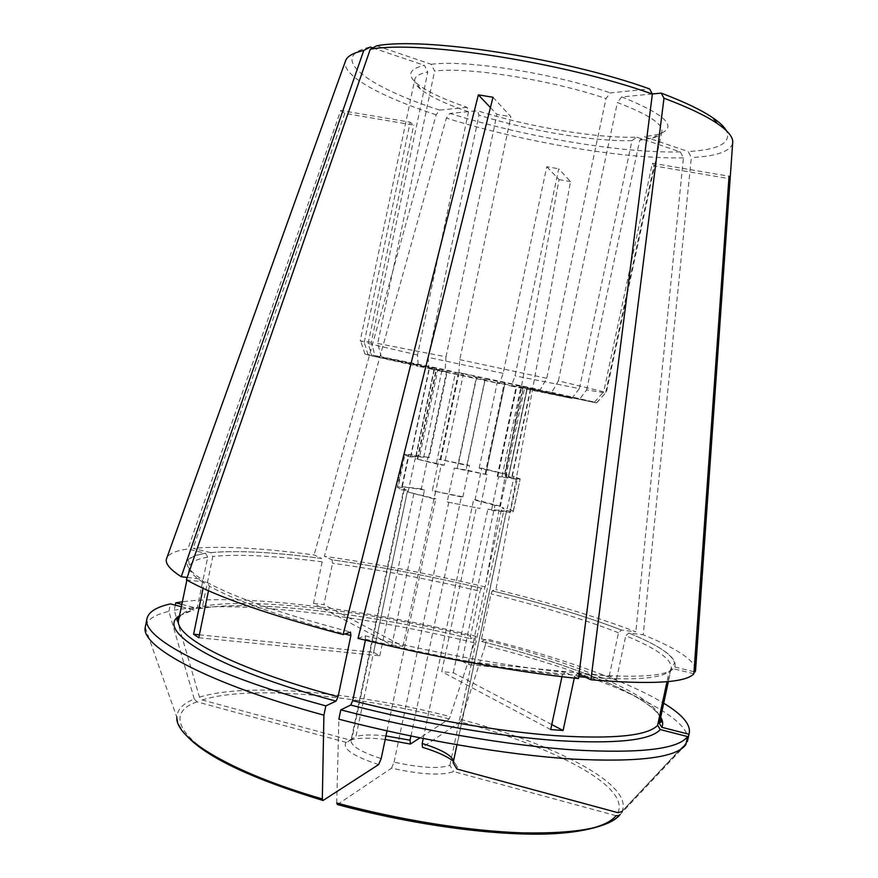 <?xml version="1.0" encoding="UTF-8"?>
<svg xmlns="http://www.w3.org/2000/svg" width="878" height="878" viewBox="0 0 878 878"><rect width="100%" height="100%" fill="white"/><g stroke="black" fill="none" stroke-linecap="round" stroke-linejoin="round"><path stroke-width="0.66" stroke-dasharray="4.39 3.29" d="M145.232 627.353L176.851 717.348C177.126 709.644 182.931 703.541 194.268 699.031L197.034 701.862L346.217 742.393L351.891 738.826L404.495 488.201L398.206 486.763L405.01 454.31L404.187 454.595L408.61 456.681L401.652 489.825L407.502 490.802L403.88 488.596L351.035 740.428C350.86 745.916 360.913 751.974 381.173 758.614M398.206 486.763L397.339 487.257L401.652 489.825M408.61 456.681L415.7 457.131L434.27 368.661L374.95 355.59L371.328 342.343L427.784 72.029C419.794 73.642 415.448 76.123 414.756 79.47L360.199 340.949L371.328 342.343M405.01 454.31L415.7 457.131M416.051 456.769L434.522 368.815L368.101 354.986L364.985 354.13L374.95 355.59M368.101 354.986L364.227 342.398L360.199 340.949M181.845 604.371L199.108 608.783L202.489 606.38L212.816 556.476L210.654 552.657C236.654 550.221 273.618 552.141 321.557 558.419L322.182 561.865L313.512 603.438L391.862 645.1L424.469 489.957L421.319 488.903L427.97 457.262L429.155 457.614L447.176 371.888L418.29 366.313L417.5 354.997L468.49 111.747L467.063 107.346C443.258 99.214 426.532 91.279 416.874 83.531C406.712 74.926 409.214 68.868 424.392 65.356L427.784 72.029M468.49 111.747C445.662 103.977 429.649 96.426 420.452 89.095C416.128 85.506 414.229 82.302 414.756 79.47M461.993 661.233L468.611 664.602L616.455 679.309L609.233 676.049L461.993 661.233L494.951 505.344L500.383 506.255L507.111 474.416L505.091 474.043L523.31 387.846L571.83 398.392L511.468 386.101L515.002 375.817L558.737 168.796L570.513 181.603L495.971 589.544L492.251 590.861L491.032 593.89L481.495 638.921L481.539 641.434L486.642 638.943C559.89 657.49 627.43 681.119 663.713 703.223M609.233 676.049L618.485 632.775L621.47 630.075L635.837 631.82C597.172 616.96 550.539 602.868 495.971 589.544M494.951 505.344L473.615 499.758L475.097 499.626L481.737 468.172L507.111 474.416M500.383 506.255L475.097 499.626M481.737 468.172L479.179 468.161L505.091 474.043M523.31 387.846L497.266 382.446L511.468 386.101M571.83 398.392L579.337 388.581L515.002 375.817M410.937 736.049L461.345 496.959L462.882 496.849L469.5 465.45L438.934 459.249L466.855 465.417L484.886 379.867L499.582 383.631L503.149 373.369L546.774 166.721L558.737 168.796M503.149 373.369L428.146 357.357L478.96 115.15L477.522 110.771L449.865 113.427L446.375 118.08L324.399 556.334L331.895 559.813C380.426 566.65 430.22 576.122 481.276 588.205L480.036 591.234C429.627 579.282 380.47 569.954 332.564 563.248L331.917 559.824C380.437 566.661 430.22 576.122 481.265 588.205L485.106 586.921C430.253 573.938 376.684 563.742 324.399 556.334M579.337 388.581L631.995 140.623C594.34 141.83 528.282 130.657 478.96 115.15M410.498 456.977L429.298 367.41M410.794 457.076L429.605 367.465M504.587 473.911L522.816 387.747M631.995 140.623L636.748 137.166C597.468 138.57 528.786 126.981 477.522 110.771M434.072 498.967L408.083 492.031L435.828 498.836L434.072 498.967L441.184 465.131L444.213 465.175L463.321 374.346L445.19 369.704L381.326 356.797L463.321 374.346M408.083 492.031L415.096 458.634L441.184 465.131M444.213 465.175L415.096 458.634M579.008 674.26L577.625 673.624L574.651 676.345L578.701 676.708M693.872 673.777L673.349 668.718L669.223 671.264L666.984 681.69M491.46 510.37L510.228 512.335L503.72 510.853L487.872 509.174L491.46 510.37L498.572 476.754L517.219 479.311L510.228 512.335M498.572 476.754L505.816 476.765L517.219 479.311M551.746 392.367L594.516 402.113L516.407 385.53L551.746 392.367L558.364 380.865L603.724 391.786L652.354 163.231L729.047 176.226M594.516 402.113L603.724 391.786M616.005 815.684L453.652 771.575C441.568 775.779 420.869 774.637 391.544 768.129L337.558 804.467C435.499 831.642 547.499 840.959 591.366 828.415M685.85 744.643L620.087 814.564M336.735 803.008L338.853 719.192M391.544 768.129L394.057 762.126C420.222 767.877 438.835 768.952 449.876 765.364L453.652 771.575M502.029 476.37L520.983 386.715M505.816 476.765L524.682 387.571M181.362 606.709L193.939 609.936L197.32 607.499L207.724 557.179L205.562 553.349L187.881 548.98C176.368 550.605 169.399 553.48 166.963 557.574M346.217 742.393L345.548 743.238C343.331 749.472 354.35 756.584 378.616 764.584M194.268 699.031L168.872 611.351C154.945 614.622 147.109 619.638 145.386 626.431M168.872 611.351L170.409 603.899M351.891 738.826L351.035 740.428M447.176 501.964L480.014 508.494L447.176 501.964L454.321 468.073L487.147 474.713L480.014 508.494M487.147 474.713L466.119 469.949L485.304 378.945L540.157 389.832L546.764 378.275L606.007 98.545L610.32 92.892L649.61 88.919M454.321 468.073L466.119 469.949M457.251 468.084L476.425 377.079L458.887 372.557L540.157 389.832M476.425 377.079L485.304 378.945M313.512 603.438L323.916 604.657L332.564 563.248M202.489 606.38C253.775 596.886 369.32 611.275 470.531 636.188L480.036 591.234M210.654 552.657L193.105 548.333C221.947 545.864 262.281 548.07 314.104 554.94L321.535 558.408C273.596 552.13 236.599 550.21 210.544 552.635M424.469 489.957L401.85 486.621L408.599 454.431L419.563 456.878L437.881 369.649L371.976 355.941L418.29 366.313M421.319 488.903L401.85 486.621M427.97 457.262L408.599 454.431M419.563 456.878L429.155 457.614M447.176 371.888L437.881 369.649M417.5 354.997L368.123 343.452L371.976 355.941M485.051 474.175L504.323 382.907M485.797 474.318L505.059 383.06M428.541 457.504L446.562 371.756M486.664 469.928L504.806 383.993M479.179 468.161L497.266 382.446M694.015 671.725L674.765 666.984L670.671 669.497L671.297 667.884C671.681 659.213 656.503 648.502 625.773 635.749L628.78 633.027L643.19 634.761L691.337 157.557L688.209 151.554C718.83 149.754 731.593 142.84 726.512 130.822M512.993 511.973L520.171 479.037L513.257 511.687L506.529 510.502L501.821 507.583L507.275 508.483L514.058 476.414L508.439 476.238L527.03 388.306L596.579 402.936L605.59 392.905L586.658 389.931L579.118 399.808M513.257 511.687C513.334 511.007 511.347 509.942 507.275 508.483M520.171 479.037L514.058 476.414M596.579 402.936L527.316 388.274L508.603 476.71L519.919 479.223M596.579 402.695L605.59 392.905M456.878 769.018L457.339 766.79L453.454 761.325M617.903 812.677C630.283 786.062 552.438 746.355 460.291 721.837L422.461 747.31M687.617 740.692C692.281 713.946 594.099 672.943 485.249 645.539L461.411 719.565C554.457 744.281 633.488 784.175 622.14 811.184L687.156 742.239M485.249 645.539L486.642 638.943M453.136 762.861L453.509 761.105M436.421 463.321L455.462 372.733M508.603 476.71L527.316 388.274M458.514 463.661L476.534 378.111L428.969 368.628L499.582 383.631M484.886 379.867L476.534 378.111M470.531 636.188L470.586 638.69L475.843 636.254C367.662 609.65 244.896 593.627 182.383 601.792M461.345 496.959L432.305 490.747L438.934 459.249M462.882 496.849L432.305 490.747M466.855 465.417L469.5 465.45M423.657 457.361L441.886 370.582M428.146 357.357L428.969 368.628M417.774 459.161L436.739 368.837M417.291 459.029L436.256 368.749M497.837 476.458L517.021 385.672M497.211 476.348L516.407 385.53M512.368 476.161L530.74 389.283M512.028 476.052L530.4 389.217M440.833 459.732L458.788 374.412M440.13 459.6L458.086 374.258M385.201 739.463C369.408 737.586 357.763 737.805 350.289 740.121L202.214 699.975L199.46 697.176L174.25 610.21L175.293 605.151M475.843 636.254L474.449 642.828L449.251 718.928L419.936 737.882M732.636 143.301C730.167 151.51 716.404 156.262 691.337 157.557M492.997 97.26L510.853 116.697L459.754 359.651L458.887 372.557M394.057 762.126L448.888 501.821M365.391 640.172L365.226 635.826L358.048 638.361M490.429 107.566L496.926 114.381L510.853 116.697M546.774 166.721L559.034 179.595L485.106 586.921M460.291 721.837L461.411 719.565M423.218 738.541L473.615 499.758M559.034 179.595L570.513 181.603M391.862 645.1L402.991 646.263L323.916 604.657M402.991 646.263L435.488 491.801M467.063 107.346L439.615 110.123L436.136 114.809L314.104 554.94M551.768 724.548L453.311 672.746L441.755 671.637L476.447 507.297M550.704 729.574L441.755 671.637M561.964 676.697L562.304 675.127L565.267 672.383L578.47 678.551M364.227 342.398L410.18 122.218L340.73 110.452L187.881 548.98M340.73 110.452L344.802 113.405L413.714 125.104L410.18 122.218M605.71 392.455L653.934 165.876L728.872 178.607M456.955 744.796L506.529 510.502M668.07 681.591L670.671 669.497M449.876 765.364L503.72 510.853M198.768 637.746L379.779 655.756L373.589 652.343L407.502 490.802M199.372 634.805L373.589 652.343M186.366 579.809L206.791 582.268L209.436 586.23C235.545 600.739 280.708 616.641 344.933 633.949M376.717 45.81L431.208 64.303L434.61 71.03C468.018 66.772 551.186 79.843 606.007 98.545M381.326 356.797L377.694 343.452L434.61 71.03M379.779 655.756L413.966 493.008M208.492 590.751L209.436 586.23M653.934 165.876L652.354 163.231M636.748 137.166L680.296 151.883L683.424 157.842L635.837 631.82M468.611 664.602L501.821 507.583M586.658 389.931L639.722 140.195L644.507 136.716L688.209 151.554M616.455 679.309L625.773 635.749M474.449 642.828C362.351 615.127 234.075 599.224 174.25 610.21M652.321 93.968L621.701 96.909C666.589 114.919 678.793 127.42 658.302 134.411L644.507 136.716M439.615 110.123C367.289 86.659 326.056 56.927 370.187 47.028M372.799 47.917L424.392 65.356M436.136 114.809C381.239 96.887 342.025 75.76 345.274 61.669M344.802 113.405L193.105 548.333M680.296 151.883C621.712 153.496 523.903 136.759 449.865 113.427M683.424 157.842C622.996 159.214 522.575 141.94 446.375 118.08M431.208 64.303C465.823 59.55 553.129 73.159 610.32 92.892M187.179 577.45L201.545 579.184L204.168 583.124L203.092 588.315M404.495 488.201L403.88 488.596M387 730.891L435.828 498.836M368.123 343.452L413.714 125.104M385.947 735.94C372.437 734.436 362.427 734.645 355.919 736.587L408.094 488.047M574.278 678.101L574.651 676.345M453.311 672.746L487.872 509.174M377.694 343.452L445.991 356.819L445.19 369.704M459.754 359.651L546.764 378.275M445.991 356.819L496.926 114.381M695.661 668.992C693.488 659.488 676.005 648.074 643.19 634.761M558.364 380.865L617.377 102.528C648.173 114.283 663 123.952 661.869 131.546C661.211 134.345 658.182 136.507 652.782 138.055L639.722 140.195M621.701 96.909L617.377 102.528M350.289 740.121L355.919 736.587M621.525 630.086C586.054 616.367 542.966 603.285 492.251 590.861C542.955 603.285 586.032 616.367 621.47 630.075M618.485 632.775C583.574 619.155 541.089 606.193 491.032 593.89M585.505 677.267C633.499 680.615 661.408 678.606 669.223 671.264M577.625 673.624C632.994 678.321 664.898 676.686 673.349 668.718M179.496 615.741L193.742 609.892M178.684 619.67C180.034 614.26 186.246 610.199 197.32 607.499M197.034 701.862C151.543 717.293 198.044 764.233 323.192 800.418M322.182 561.865C274.891 555.741 238.443 553.941 212.816 556.476M660.596 717.688C648.699 694.904 569.613 663.691 481.539 641.434C568.9 663.527 646.888 694.158 660.717 717.15M674.765 666.984C677.75 658.16 662.44 646.845 628.835 633.027M481.495 638.921C578.657 663.351 664.042 698.844 659.872 721.068M198.933 608.75C251.174 598.95 368.167 613.437 470.597 638.69C368.211 613.459 251.185 598.961 199.108 608.794M449.251 718.928C356.172 694.86 249.176 684.906 202.214 699.975M199.46 697.176C247.366 682.052 355.952 692.27 450.392 716.667M207.724 557.179C196.837 558.957 190.822 562.03 189.692 566.387C188.704 570.777 193.522 576.352 204.168 583.124M205.441 553.316C182.262 556.828 180.967 565.454 201.545 579.184M365.588 639.25C431.767 655.767 506.211 669.255 562.304 675.127M206.791 582.268C234.217 597.391 282.112 613.996 350.487 632.083M365.226 635.826C432.547 652.606 508.307 666.358 565.267 672.383M404.187 454.595L397.339 487.257M364.985 354.13L360.781 341.312M420.452 89.095L416.874 83.531M179.386 616.29C182.536 613.689 187.387 611.571 193.939 609.936M434.171 368.672L415.634 456.966M351.409 739.474L345.548 743.238M628.78 633.027C657.6 644.803 672.855 654.867 674.534 663.208L671.297 667.884L668.367 681.558M621.767 811.755L687.375 741.592M453.498 760.985L457.339 766.79M186.86 580.095L189.692 566.387L188.627 560.812C189.846 557.475 195.498 554.984 205.562 553.349M506.727 510.272L453.454 762.005M176.851 717.348L177.927 721.804C178.816 725.404 181.878 730.222 187.113 736.291M661.869 131.546L606.27 392.806M652.782 138.055L658.302 134.411"/><path stroke-width="1.32" d="M340.807 709.863C419.882 730.463 509.13 745.609 574.574 749.999C640.72 753.598 678.387 749.132 687.584 736.576L685.85 744.643C676.565 757.593 638.833 762.4 572.643 759.086C507.155 754.937 417.895 739.891 338.853 719.192L340.807 709.863L350.706 705.045L352.715 700.633L365.391 640.172M666.984 681.69L657.611 725.316L660.278 729.563L687.584 736.576M591.366 828.415C603.658 825.188 611.867 820.952 616.005 815.684L618.672 815.53L620.087 814.564C609.442 827.691 577.065 833.793 522.97 832.871C469.697 831.192 399.38 820.063 336.735 803.008L337.415 804.544M387 730.891L381.173 758.614L378.616 764.584L323.038 800.495L322.325 798.947L323.905 715.186L325.848 705.879C208.295 673.997 140.557 637.077 147.021 618.452C148.711 611.856 156.514 607.005 170.409 603.899L181.362 606.709M325.848 705.879L336.022 701.149L338.063 696.748L350.893 635.507L350.487 632.083L343.111 634.564C267.658 614.545 215.417 596.294 186.366 579.809L370.264 49.267L376.717 45.81C424.085 36.678 563.314 57.904 649.61 88.919L652.365 94.045L578.47 678.551C516.176 672.12 432.25 656.942 358.048 638.361L492.997 97.26L478.345 94.868L490.429 107.566M147.021 618.452L145.232 627.353C140.667 646.691 208.338 683.644 323.905 715.186M660.596 717.688L661.474 721.738C660.454 722.945 659.916 722.715 659.872 721.068L659.159 723.088L661.803 727.302L688.879 734.227L689.329 732.735C690.514 724.13 681.976 714.297 663.713 703.223M621.953 811.568L617.903 812.677L456.878 769.018L453.136 762.861L456.955 744.796M453.454 761.325C447.275 756.397 436.948 751.722 422.461 747.31L422.186 743.468L423.218 738.541M688.879 734.227L687.375 741.592L689.329 732.735M453.509 761.105L453.498 760.985C451.742 755.31 441.305 749.472 422.186 743.468M182.383 601.792L175.776 602.824L181.845 604.371M419.936 737.882L410.377 744.061L385.201 739.463M728.872 178.607L729.969 178.794L729.047 176.226L693.872 673.777C685.828 682.777 651.509 684.774 590.916 679.77L663.987 98.226L661.211 93.112C684.16 101.771 701.346 109.991 712.793 117.762C719.773 122.525 724.339 126.882 726.512 130.822M663.987 98.226C687.748 107.138 705.517 115.567 717.282 123.513C727.423 130.449 732.581 136.463 732.757 141.545L732.636 143.301M410.377 744.061L410.059 740.209L410.937 736.049M561.964 676.697L550.704 729.574L563.094 730.507L551.768 724.548M659.159 723.088L668.07 681.591M729.969 178.794L695.113 671.988L694.015 671.725M208.492 590.751L198.768 637.746L193.599 634.223L199.372 634.805M175.293 605.151L175.776 602.824M661.211 93.112L652.321 93.968M345.274 61.669L345.866 60.011C347.864 55.907 353.823 52.724 363.766 50.463L370.187 47.028L372.799 47.917M166.963 557.574L166.348 559.275C165.371 563.863 170.332 569.679 181.241 576.725L363.766 50.463M370.264 49.267C418.663 39.982 563.171 62.097 652.365 94.045M478.345 94.868L343.111 634.564M410.059 740.209L385.947 735.94M563.094 730.507L574.278 678.101M590.916 679.77L579.008 674.26M695.113 671.988L695.661 668.992M193.599 634.223L203.092 588.315M181.241 576.725L187.179 577.45M578.701 676.708L585.505 677.267M660.278 729.563C650.565 740.406 616.169 744.072 557.124 740.582C498.825 736.455 420.518 723.11 350.706 705.045M657.611 725.316C647.876 735.808 613.931 739.254 555.774 735.687C498.386 731.506 421.407 718.347 352.715 700.633M336.022 701.149C214.034 668.191 154.572 630.316 179.496 615.741M338.063 696.748C234.217 668.762 173.021 636.166 178.684 619.67C177.597 621.339 177.016 621.328 176.95 619.638L179.386 616.29M322.325 798.947C231.079 772.552 175.117 738.211 176.851 717.348M660.717 717.15C662.901 720.838 663.263 724.218 661.803 727.302M344.933 633.949L350.893 635.507M618.672 815.541C613.952 823.202 584.726 835.099 530.268 834.1C476.732 833.518 402.958 822.401 337.415 804.555M712.793 117.762L717.282 123.513M345.866 60.011L166.348 559.275M668.367 681.558L659.872 721.068M187.113 736.291C207.329 757.626 252.491 778.984 322.599 800.363M186.86 580.095L178.684 619.67M732.757 141.545L695.53 670.792"/></g></svg>
